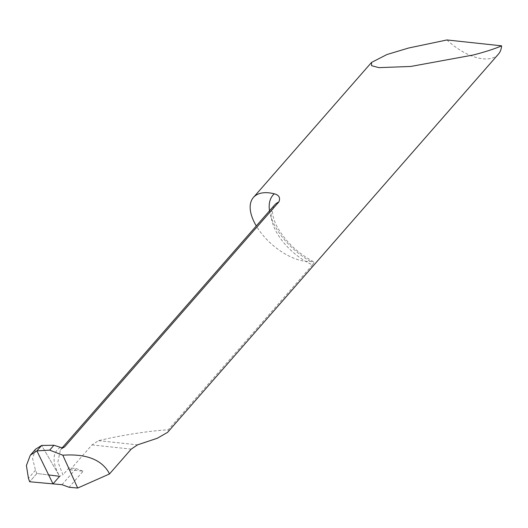 <?xml version="1.0" encoding="UTF-8"?>
<svg xmlns="http://www.w3.org/2000/svg" width="528" height="528" viewBox="0 0 528 528"><rect width="100%" height="100%" fill="white"/><g stroke="black" fill="none" stroke-linecap="round" stroke-linejoin="round"><path stroke-width="0.4" stroke-dasharray="2.64 1.98" d="M498.373 54.193A45.025 23.192 41.2 0 1 446.952 39.956M313.513 261.67C296.941 252.701 284.625 240.728 276.573 225.746C272.039 216.183 272.415 211.708 272.633 209.821L274.474 205.141A45.025 23.192 -138.8 0 0 278.309 235.264A45.025 23.192 -138.8 0 0 312.477 264.904L313.909 262.739L313.837 261.928L310.398 261.426A45.025 23.192 41.2 0 1 256.285 225.938M312.477 264.904L168.234 429.799L167.607 432.333M63.657 447.513L60.397 449.882L57.882 461.927L62.964 474.85L69.089 467.848A45.025 23.192 -138.8 0 0 70.184 469.808L83.14 471.2L69.089 487.265M70.184 469.808L91.964 444.906L98.617 440.662C120.556 435.336 150.348 430.69 168.234 429.799M35.594 449.176L32.571 458.449L35.475 470.224L36.894 473.471L59.624 476.309L41.646 445.447L59.624 476.309L53.011 483.872L59.624 476.309L62.964 474.85M62.291 447.718L60.397 449.882L63.122 447.645M61.987 484.691L76.065 468.593L69.089 467.848M76.065 468.593L83.14 471.2M36.894 473.471L29.647 481.754L36.894 473.471L48.642 474.936M310.398 261.426A52.741 27.166 41.2 0 1 269.518 210.811M91.964 444.906L131.201 449.13M98.617 440.662L137.537 444.853M60.298 447.328C52.219 452.575 51.995 462.238 59.624 476.309M35.475 470.224L28.439 478.269"/><path stroke-width="0.79" d="M501.6 45.837L446.952 39.956L408.52 48.041L386.879 54.556L371.527 62.429L371.573 65.69L378.873 67.643L410.791 66.449L473.253 55.004C485.265 51.889 494.71 48.833 501.6 45.837A45.025 23.192 41.2 0 1 498.373 54.193L167.607 432.333L157.324 438.247L137.537 444.853L131.201 449.13L109.461 473.979L108.517 471.986C100.67 459.215 85.437 453.625 62.819 455.215L49.665 450.133L53.935 445.249L61.36 447.625L63.479 447.566L64.568 446.926L278.857 201.94A45.025 23.192 -138.8 0 0 274.474 205.141L62.291 447.718M256.285 225.938A45.025 23.192 41.2 0 1 254.958 223.595A45.025 23.192 41.2 0 1 253.44 197.432A45.025 23.192 41.2 0 1 274.289 193.802C279.061 195.063 280.586 197.769 278.857 201.94M62.819 455.215L77.689 488.044L69.089 487.265L61.987 484.691L53.011 483.872L36.894 450.886L49.665 450.133M77.689 488.044L109.461 473.979M36.894 450.886L53.011 483.872L29.647 481.754L28.439 478.269L26.4 465.505L30.301 455.228L36.894 450.886L41.646 445.447L36.894 450.886M53.935 445.249L41.646 445.447L35.594 449.176L30.301 455.228M63.122 447.645L64.568 446.926M48.642 474.936L59.624 476.309L53.011 483.872L29.647 481.754M269.518 210.811A52.741 27.166 41.2 0 1 274.289 193.802M371.527 62.429L253.44 197.432"/></g></svg>
